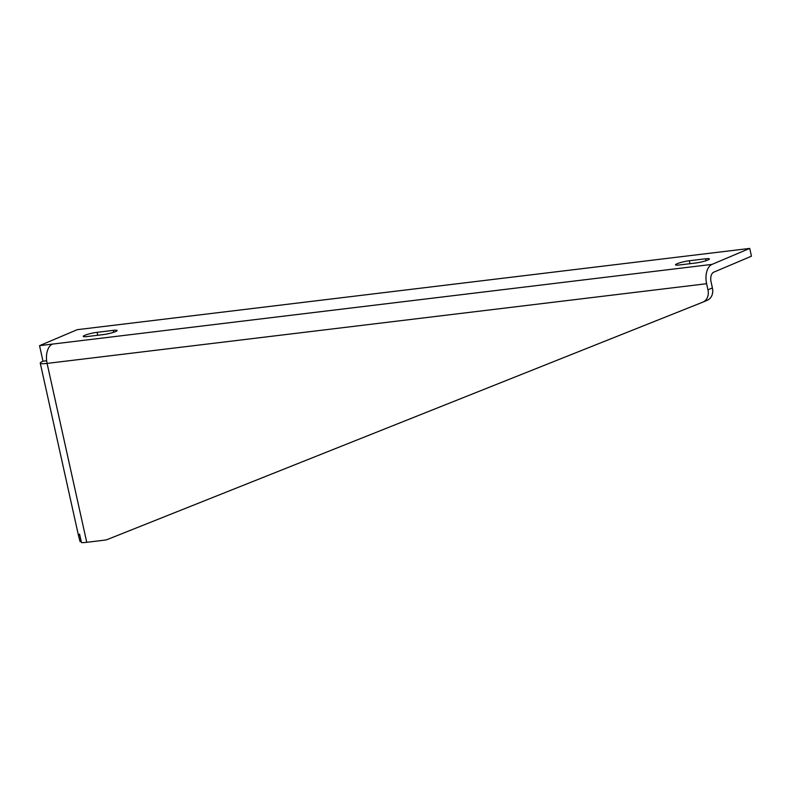<?xml version="1.0" encoding="UTF-8"?>
<svg xmlns="http://www.w3.org/2000/svg" width="791" height="791" viewBox="0 0 791 791"><rect width="100%" height="100%" fill="white"/><g stroke="black" fill="none" stroke-linecap="round" stroke-linejoin="round"><path stroke-width="1.19" d="M81.216 541.469L80.089 541.598L78.596 536.051L79.575 534.093L81.463 542.586A16.077 2.165 167.5 0 0 86.753 542.31L104.501 540.164A20.101 16.097 67 0 0 107.774 539.333L702.794 302.162A12.063 9.66 67 0 0 702.952 302.093L707.381 300.214A12.063 9.66 -113 0 0 712.404 287.934L711.05 281.823A8.039 4.697 83.1 0 1 713.759 272.173L751.45 256.195L749.73 248.414L712.029 264.392A16.077 9.383 83.1 0 0 706.61 283.712L707.965 289.822A12.063 9.66 67 0 1 702.952 302.093M703.11 302.033L707.233 300.283A12.063 9.66 -113 0 0 707.381 300.214M113.281 330.361A9.047 1.216 167.5 0 1 117.117 330.519A9.047 1.216 167.5 0 1 112.53 332.645A9.047 1.216 167.5 0 1 103.305 334.593L87.099 336.551A9.047 1.216 167.5 0 1 83.253 336.393A9.047 1.216 167.5 0 1 87.85 334.257A9.047 1.216 167.5 0 1 97.075 332.319L113.281 330.361L113.706 332.279M705.552 258.795A9.047 1.216 167.5 0 1 709.389 258.944A9.047 1.216 167.5 0 1 704.801 261.079A9.047 1.216 167.5 0 1 695.576 263.017L679.37 264.975A9.047 1.216 167.5 0 1 675.524 264.817A9.047 1.216 167.5 0 1 680.122 262.691A9.047 1.216 167.5 0 1 689.347 260.753L705.552 258.795L705.977 260.714M46.639 360.775L43.001 361.21A16.077 2.165 -12.5 0 0 40.262 363.128A16.077 2.165 -12.5 0 0 47.094 363.405L86.753 542.31M43.001 361.21L39.55 345.657L52.513 344.085A16.077 9.383 83.1 0 0 47.094 363.405L706.61 283.712M39.55 345.657L77.241 329.679L749.73 248.414M712.404 287.934L707.965 289.822M97.728 335.265L97.075 332.319M689.999 263.69L689.347 260.753M52.513 344.085L712.029 264.392M40.262 363.128L78.596 536.051"/></g></svg>
